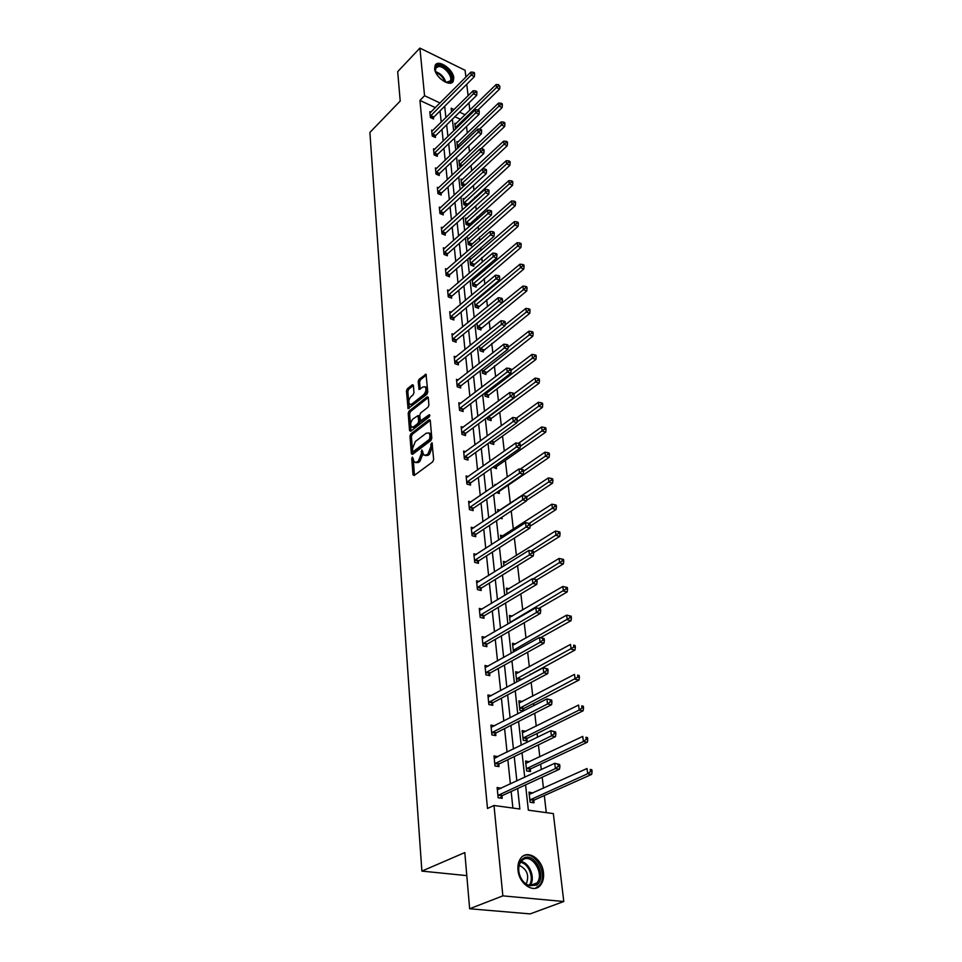 <?xml version="1.0" encoding="UTF-8"?>
<svg xmlns="http://www.w3.org/2000/svg" width="962" height="962" viewBox="0 0 962 962"><rect width="100%" height="100%" fill="white"/><g stroke="black" fill="none" stroke-linecap="round" stroke-linejoin="round"><path stroke-width="1.44" d="M412.361 457.07L411.736 458.658L412.999 474.759L414.141 475.529L432.744 461.808L433.658 459.487L432.022 442.688L430.784 444.336L430.964 446.428L428.066 453.787L426.503 454.942L423.833 455.098L421.825 449.951L421.368 453.631L418.482 460.93L416.955 462.073L414.345 462.229L412.361 457.07M413.227 458.489L414.454 475.3M432.311 444.047L432.407 446.861L430.964 446.428M422.703 451.322L422.811 454.064L421.368 453.631M453.787 77.886L453.198 81.373C450.168 87.59 435.077 77.273 434.62 68.591L435.221 65.2C438.311 58.971 453.27 69.252 453.787 77.886M543.482 872.799C543.975 877.753 543.037 881.793 540.668 884.932C534.247 894.071 518.987 884.162 518.001 870.093C517.568 865.247 518.494 861.291 520.779 858.224C527.248 849.025 542.364 858.826 543.482 872.799M413.383 385.413L412.277 384.776L407.323 388.792L406.457 391.005L408.068 408.646L426.9 394.3L427.789 392.039L426.022 374.278L419.071 379.293L418.193 381.529L419.083 389.49L422.955 386.989L425.204 386.772C426.563 389.249 426.034 391.907 423.617 394.733L411.76 404.136L409.584 404.341C408.237 401.888 408.754 399.242 411.147 396.428L413.095 394.865L413.973 392.64L413.383 385.413M525.565 784.872L528.354 810.184L553.342 813.599L563.78 901.514L530.146 913.9L469.648 908.765L464.814 852.572L421.885 871.103L369.901 132.455L400.216 101.046L397.691 71.657L419.901 48.1L465.091 70.286L465.897 77.068M469.648 908.765L502.849 895.862L493.999 805.483L519.853 809.018L517.664 788.515M435.413 107.648L419.937 100.433L487.493 808.465L493.999 805.483M419.937 100.433L424.555 95.719L419.901 48.1M410.858 433.85L409.98 436.099L411.351 453.667L412.482 454.401L430.904 440.5L431.806 438.203L430.267 420.478L429.1 419.781L410.858 433.85L412.289 434.295L411.399 436.532L412.794 454.16M409.547 430.567L408.201 413.335L409.078 411.111L427.116 396.849L428.27 397.51L428.908 404.918L428.018 407.191L420.598 412.987L419.709 415.247L420.43 420.935L429.004 414.862L429.605 414.814L429.184 416.943L410.654 431.277L409.547 430.567L410.966 431.012L409.608 413.78L408.201 413.335M563.78 901.514L502.849 895.862M421.885 871.103L466.798 875.624M458.008 142.063L456.854 141.534L457.503 147.475L458.225 147.787M462.253 179.653L461.014 179.112L461.7 185.257L463.852 186.195M466.654 218.578L465.331 218.025L466.041 224.399L469.252 225.733L469.095 224.302M471.236 258.946L469.805 258.369L470.538 264.971L473.809 266.27L473.641 264.79M474.519 300.865L475.204 307.07L478.523 308.321L478.354 306.782M475.036 300.433L475.986 300.805M479.533 346.043L480.05 350.757L483.429 351.972L483.249 350.372M484.74 393.049L485.088 396.152L488.516 397.306L488.335 395.647M490.163 441.979L490.319 443.338L493.807 444.432L493.614 442.712M496.356 492.604L499.314 493.458L499.11 491.666M494.985 485.437L494.877 484.427L495.983 484.752M500.877 538.576L500.505 535.209L502.934 535.858M507.034 594.059L506.373 588.107L509.09 588.78M513.455 652.032L512.493 643.289L515.56 643.951M522.39 701.538L518.879 700.865L519.925 710.329L523.436 710.99M523.508 708.922L523.725 710.834M529.437 761.772L525.553 761.026L526.647 770.923L530.531 771.536L530.29 769.311M546.296 812.637L544.312 795.55M543.47 788.239L542.183 777.212M541.293 769.564L540.668 764.165M539.814 756.841L538.419 744.865M537.53 737.229L537.097 733.465M536.243 726.154L534.752 713.275M533.862 705.627L533.609 703.45M532.756 696.139L531.156 682.395M530.266 674.759L530.194 674.097M529.34 666.774L527.657 652.212M526.01 638.059L524.218 622.715M522.739 609.956L520.863 593.867M519.54 582.443L517.592 565.644M516.414 555.507L514.381 538.035M513.335 529.124L511.231 511.014M510.341 503.282L508.237 485.221M507.275 476.984L505.351 460.413M504.268 451.106L502.525 436.087M501.322 425.769L499.747 412.241M498.436 400.938L497.029 388.852M495.61 376.623L494.372 365.933M492.845 352.801L491.75 343.434M490.127 329.449L489.189 321.368M487.469 306.553L486.676 299.711M485.846 292.592L485.714 291.534M484.86 284.115L484.199 278.463M483.369 271.368L483.152 269.504M482.299 262.097L481.77 257.6M480.952 250.529L480.651 247.895M479.785 240.512L479.389 237.121M478.571 230.062L478.186 226.695M477.32 219.336L477.056 217.015M476.238 209.981L475.757 205.892M474.915 198.557L474.759 197.258M473.941 190.248L473.388 185.486M471.693 170.875L471.055 165.44M469.48 151.828L468.771 145.767M467.304 133.129L466.522 126.455M460.473 119.324L454.906 116.727M532.948 793.001L529.004 792.135L530.122 802.248L534.042 802.801L533.79 800.54M525.949 731.276L522.174 730.615L523.244 740.295L527.104 740.956L526.863 738.78M518.927 672.438L515.644 671.765L516.678 681.024L518.073 681.3M510.209 622.727L509.403 615.403L512.277 616.077M503.92 566.017L503.415 561.387L505.976 562.048M500.336 518.217L502.152 518.722L501.972 517.135M497.907 511.724L497.667 509.559L499.963 510.209M492.965 467.207L496.536 468.698L496.332 466.943M487.433 417.267L487.674 419.516L491.137 420.635L490.945 418.951M482.106 369.312L482.539 373.232L485.942 374.422L485.762 372.787M476.996 323.232L477.609 328.703L480.952 329.942L480.772 328.379M473.581 279.677L472.101 279.1L472.847 285.822L476.142 287.097L475.974 285.594M468.927 238.576L467.544 238.011L468.266 244.504L471.512 245.815L471.344 244.36M464.43 198.942L463.155 198.388L463.852 204.653L466.81 205.904M466.883 204.605L467.003 205.736M460.113 160.69L458.91 160.161L459.583 166.198L460.99 166.823M455.94 123.749L454.822 123.232L455.519 129.088M466.75 84.271L468.109 95.695M468.963 102.922L469.829 110.197M465.151 114.767L459.571 112.145M454.064 109.56L451.166 108.201L451.587 112.013M440.055 102.994L424.555 95.719M516.859 780.964L514.249 756.589M513.443 749.037L510.906 725.384M510.1 717.832L507.647 694.889M506.842 687.337L504.461 665.067M503.655 657.515L501.334 635.894M500.529 628.354L498.28 607.359M497.474 599.819L495.298 579.437M494.492 571.909L492.376 552.116M491.57 544.6L489.514 525.36M488.708 517.857L486.712 499.17M485.906 491.678L483.97 473.52M483.164 466.029L481.277 448.388M480.483 440.921L478.643 423.773M477.849 416.305L476.07 399.639M475.276 392.195L473.532 375.986M472.739 368.554L471.055 352.801M470.262 345.394L468.626 330.062M467.833 322.667L466.245 307.756M465.452 300.385L463.9 285.882M463.119 278.535L461.604 264.418M460.822 257.082L459.355 243.362M458.573 236.039L457.142 222.691M456.361 215.392L454.966 202.393M454.196 195.118L452.837 182.467M452.068 175.216L450.745 162.903M449.975 155.676L448.689 143.687M447.919 136.484L446.669 124.819M445.911 117.629L444.684 106.277M452.38 119.216L453.667 130.892M454.461 138.119L455.784 150.12M456.577 157.371L457.936 169.697M458.73 176.96L460.125 189.634M460.93 196.921L462.361 209.944M463.167 217.256L464.634 230.639M465.44 237.975L466.955 251.731M467.76 259.079L469.312 273.22M470.129 280.591L471.729 295.13M472.534 302.513L474.182 317.46M474.987 324.867L476.683 340.235M477.501 347.667L479.232 363.468M480.05 370.911L481.842 387.169M482.659 394.624L484.499 411.351M485.329 418.831L487.217 436.026M488.035 443.518L489.983 461.207M490.812 468.722L492.809 486.928M493.638 494.456L495.695 513.191M496.524 520.731L498.653 540.019M499.482 547.57L501.659 567.436M502.489 574.987L504.737 595.442M505.579 603.006L507.888 624.073M508.718 631.637L511.111 653.342M511.94 660.918L514.405 683.273M515.235 690.86L517.76 713.9M518.602 721.476L521.212 745.225M522.041 752.801L524.735 777.296M512.89 808.068L511.159 791.51M510.377 783.982L507.84 759.691M507.058 752.164L504.593 728.595M503.799 721.067L501.418 698.196M500.625 690.668L498.304 668.47M497.522 660.942L495.262 639.393M494.48 631.866L492.291 610.942M491.51 603.427L489.381 583.104M488.6 575.601L486.544 555.856M485.75 548.352L483.754 529.172M482.972 521.693L481.024 503.054M480.242 495.574L478.342 477.465M477.561 469.997L475.721 452.393M474.951 444.937L473.16 427.837M472.378 420.394L470.646 403.763M469.865 396.332L468.181 380.158M467.4 372.751L465.764 357.022M464.983 349.627L463.383 334.331M462.614 326.948L461.063 312.073M460.293 304.714L458.778 290.235M458.008 282.9L456.541 268.819M455.772 261.496L454.341 247.787M453.583 240.488L452.188 227.152M451.431 219.877L450.072 206.902M449.314 199.639L447.991 187.001M447.234 179.762L445.947 167.472M445.19 160.245L443.939 148.28M443.193 141.089L441.979 129.425M441.221 122.258L440.043 110.907M433.429 117.665L433.561 118.987L430.399 117.532L429.81 111.652L430.916 112.169M435.305 136.159L435.437 137.494L432.239 136.051L431.649 130.086L432.78 130.591M437.205 154.978L437.337 156.337L434.127 154.906L433.513 148.833L434.692 149.35M439.141 174.122L439.273 175.505L436.039 174.098L435.413 167.917L436.628 168.446M441.101 193.615L441.245 195.033L437.975 193.639L437.349 187.337L438.612 187.879M443.109 213.468L443.254 214.911L439.959 213.54L439.321 207.119L440.62 207.66M445.153 233.682L445.298 235.149L441.979 233.802L441.33 227.26L442.676 227.814M447.234 254.269L447.39 255.76L444.035 254.437L443.374 247.775L444.769 248.34M449.35 275.252L449.507 276.767L446.127 275.457L445.454 268.675L446.909 269.24M451.515 296.621L451.671 298.172L448.256 296.873L447.57 289.971L449.086 290.548M453.715 318.398L453.872 319.973L450.432 318.711L449.735 311.664L451.31 312.253M455.952 340.596L456.12 342.195L452.657 340.957L451.936 333.778L453.571 334.379M458.237 363.215L458.405 364.863L454.918 363.648L454.184 356.325L455.892 356.926M460.57 386.291L460.738 387.963L457.215 386.772L456.469 379.317L458.261 379.918M462.95 409.824L463.119 411.52L459.559 410.365L458.802 402.753L460.678 403.367M465.38 433.814L465.548 435.558L461.964 434.427L461.183 426.671L463.143 427.284M467.845 458.297L468.025 460.077L464.405 458.982L463.624 451.058L465.668 451.683M470.37 483.285L470.55 485.101L466.907 484.03L466.101 475.95L468.253 476.587M472.943 508.79L473.136 510.63L469.444 509.607L468.626 501.358L470.899 501.996M475.577 534.812L475.769 536.7L472.053 535.714L471.212 527.284L473.605 527.934M478.258 561.387L478.463 563.323L474.711 562.373L473.845 553.763L476.37 554.413M481.012 588.54L481.204 590.512L477.417 589.598L476.539 580.808L479.22 581.457M483.802 616.269L484.006 618.277L480.182 617.412L479.292 608.429L482.13 609.09M486.676 644.6L486.88 646.656L483.02 645.827L482.106 636.652L485.125 637.313M489.598 673.544L489.802 675.649L485.906 674.867L484.98 665.488L488.203 666.149M492.58 703.15L492.809 705.29L488.864 704.569L487.914 694.973L491.378 695.634M495.646 733.405L495.863 735.605L491.895 734.932L490.921 725.12L494.636 725.781M494.733 758.188L497.991 756.601L493.987 755.952L494.985 765.98L499.001 766.606L498.773 764.357M501.972 796.019L502.2 798.328L498.148 797.751L497.126 787.493L501.19 788.275M532.912 792.7L529.244 794.323M501.166 788.082L497.354 789.706M529.425 761.651L526.034 763.275M415.728 462.626L418.398 462.494L416.955 462.073M422.811 454.064L419.925 461.363L418.398 462.494M425.228 455.519L427.958 455.375L426.503 454.942M432.407 446.861L429.509 454.22L427.958 455.375M430.254 420.442L412.289 434.295M412.638 450.95L413.419 451.467L429.581 439.237L430.026 435.449L429.016 432.972L426.31 433.153L415.307 441.546L412.457 448.773L412.638 450.95M413.143 451.587L414.85 451.887L413.419 451.467M429.04 432.996L430.447 433.417L431.457 435.894L431.012 439.682L414.85 451.887M428.27 397.534L410.485 411.556L409.608 413.78M420.827 421.067L422.679 421.32L429.798 415.812M412.999 418.939C410.57 421.765 410.052 424.446 411.447 426.96L413.624 426.791L417.821 423.533L418.71 421.284L418.001 415.596L412.999 418.939M412.518 427.296L415.043 427.236L413.624 426.791M419.023 415.921L420.129 421.729L419.24 423.977L415.043 427.236M410.606 404.665L413.167 404.593L411.76 404.136M425.589 386.904L426.611 387.241C427.982 389.718 427.453 392.364 425.024 395.19L413.167 404.593M426.31 375.048L420.466 379.762L419.6 381.998L420.202 389.189M413.395 385.473L408.718 389.249L407.852 391.462L409.187 408.333M532.07 802.524L534.439 799.963L591.666 774.374L587.698 773.737L587.012 768.518L529.244 794.396M529.87 799.975L587.698 773.737L590.512 771.536L592.099 771.789L591.822 769.708L590.235 769.456L590.512 771.536M590.235 769.456L591.822 769.708M592.099 771.789L591.666 774.374M498.569 794.865L502.621 795.442L559.487 769.239L555.399 768.578L497.919 795.454M558.261 766.341L555.399 768.578L554.749 763.287L559.631 764.489L557.996 764.225L558.261 766.341L559.896 766.606L559.631 764.489M497.354 789.778L554.749 763.287L557.996 764.225M502.621 795.442L500.252 798.051M559.487 769.239L559.896 766.606M528.643 771.235L530.928 768.746L587.349 742.207L583.417 741.51L582.744 736.411L525.793 763.239M526.394 768.71L583.417 741.51L586.207 739.333L587.77 739.61L587.493 737.577L585.93 737.301L586.207 739.333M585.93 737.301L587.493 737.577M587.77 739.61L587.349 742.207M525.3 740.644L527.489 738.203L583.128 710.774L579.232 710.028L578.571 705.05L522.414 732.779M523.003 738.119L579.232 710.028L581.986 707.876L583.537 708.176L583.273 706.18L581.721 705.88L581.986 707.876M581.721 705.88L583.273 706.18M583.537 708.176L583.128 710.774M495.394 763.143L499.41 763.78L555.483 736.603L551.43 735.882L494.757 763.732M554.256 733.669L551.43 735.882L550.793 730.723L555.615 731.902L554.004 731.613L554.256 733.669L555.88 733.958L555.615 731.902M494.203 758.188L550.793 730.723L554.004 731.613M499.41 763.78L497.138 766.317M555.483 736.603L555.88 733.958M492.303 732.13L496.272 732.816L551.563 704.725L547.546 703.956L491.678 732.731M550.336 701.767L547.546 703.956L546.933 698.905L551.695 700.059L550.096 699.747L550.336 701.767L551.947 702.08L551.695 700.059M491.137 727.308L546.933 698.905L550.096 699.747M496.272 732.816L494.083 735.305M551.563 704.725L551.947 702.08M536.628 885.124L528.487 885.798C523.809 883.513 520.67 879.304 519.059 873.147C517.821 866.57 519.095 861.748 522.871 858.693C533.766 850.192 548.063 877.536 536.628 885.124M522.715 859.944L521.043 861.555C518.819 864.597 518.193 868.53 519.179 873.316C520.67 879.015 523.581 882.912 527.897 885.016L535.437 884.403L536.964 882.924C544.913 873.905 531.77 852.741 522.715 859.944M535.401 888.275L539.514 885.268C548.749 874.867 534.884 849.855 523.328 855.915M519.203 865.331C527.176 869.311 529.509 875.564 526.178 884.09M436.051 73.028L435.269 70.527C434.86 67.388 435.99 65.693 438.672 65.452C446.921 64.694 457.082 82.023 448.689 82.564L444.444 81.674M446.2 82.323L450.228 80.964C453.198 76.876 444.372 65.957 438.576 66.546L435.834 68.025L435.425 71.224M452.068 82.54L452.405 82.059C456.084 76.996 445.153 63.456 437.95 64.177L435.233 65.175M438.756 76.972L440.608 78.884M522.017 710.726L524.122 708.333L579.004 680.062L575.144 679.256L574.506 674.398L519.107 702.981M519.696 708.212L577.861 677.128L579.413 677.452L579.148 675.504L577.609 675.18L577.861 677.128M577.609 675.18L579.148 675.504M579.413 677.452L579.004 680.062M489.273 701.815L493.205 702.549L547.739 673.592L543.758 672.763L488.648 702.416M546.524 670.598L543.758 672.763L543.157 667.832L547.871 668.963L546.284 668.626L546.524 670.598L548.112 670.935L547.871 668.963M488.131 697.113L543.157 667.832L546.284 668.626M493.205 702.549L491.101 704.978M547.739 673.592L548.112 670.935M519.576 680.495L574.963 650.035L571.151 649.182L570.514 644.432L515.885 673.833M516.45 678.944L573.845 647.077L575.36 647.414L575.108 645.514L573.58 645.177L573.845 647.077M573.58 645.177L575.108 645.514M575.36 647.414L574.963 650.035M486.315 672.161L490.211 672.955L543.999 643.169L540.067 642.291L485.702 672.763M542.784 640.151L540.067 642.291L539.478 637.469L544.131 638.576L542.556 638.215L542.784 640.151L544.372 640.5L544.131 638.576M485.185 667.58L539.478 637.469L542.556 638.215M490.211 672.955L488.179 675.324M543.999 643.169L544.372 640.5M540.548 637.71L571.031 620.682L567.243 619.781L566.63 615.139L512.71 645.31M513.275 650.312L569.901 617.7L571.416 618.061L571.163 616.197L569.648 615.836L569.901 617.7M566.63 615.139L569.648 615.836M571.416 618.061L571.031 620.682M483.417 643.157L487.277 643.987L540.343 613.431L536.447 612.505L482.816 643.77M539.141 610.389L540.704 610.762L540.476 608.874L538.912 608.501L539.141 610.389L536.447 612.505L535.87 607.792L482.311 638.696M487.277 643.987L485.305 646.32M540.343 613.431L540.704 610.762M538.912 608.501L535.87 607.792M538.744 608.465L567.171 591.967L563.419 591.029L562.818 586.483L509.619 617.388M510.161 622.282L566.053 588.96L567.556 589.345L567.303 587.517L565.812 587.145L566.053 588.96M562.818 586.483L565.812 587.145M567.556 589.345L567.171 591.967M480.579 614.778L484.403 615.656L536.772 584.355L532.912 583.381L479.99 615.391M535.581 581.288L537.121 581.673L536.892 579.833L535.353 579.449L535.581 581.288L532.912 583.381L532.347 578.775L479.497 610.425M484.403 615.656L482.503 617.929M536.772 584.355L537.121 581.673M535.353 579.449L532.347 578.775M536.868 579.833L563.395 563.888L559.68 562.902L559.09 558.453L506.589 590.055M533.092 578.944L562.289 560.858L563.768 561.255L563.528 559.475L562.048 559.078L562.289 560.858M559.09 558.453L562.048 559.078M563.768 561.255L563.395 563.888M477.813 587.012L481.601 587.926L533.285 555.928L529.449 554.906L477.224 587.626M532.094 552.837L533.621 553.246L533.405 551.442L531.866 551.034L532.094 552.837L529.449 554.906L528.908 550.408L476.731 582.768M481.601 587.926L479.761 590.163M533.285 555.928L533.621 553.246M531.866 551.034L528.908 550.408M533.549 552.657L559.716 536.399L556.024 535.377L555.447 531.024L503.619 563.275M531.168 550.889L558.597 533.357L560.076 533.766L559.836 532.022L558.369 531.613L558.597 533.357M555.447 531.024L558.369 531.613M560.076 533.766L559.716 536.399M475.096 559.824L478.848 560.774L529.87 528.114L526.07 527.056L474.519 560.437M528.679 524.999L530.194 525.432L529.978 523.665L528.463 523.244L528.679 524.999L526.07 527.056L525.541 522.655L474.038 555.687M478.848 560.774L477.068 562.962M529.87 528.114L530.194 525.432M528.463 523.244L525.541 522.655M530.098 526.19L556.096 509.511L552.453 508.441L551.887 504.184L500.709 537.061M529.172 523.436L554.99 506.445L556.457 506.866L556.228 505.17L554.761 504.737L554.99 506.445M551.887 504.184L554.761 504.737M556.457 506.866L556.096 509.511M472.438 533.201L476.154 534.199L526.527 500.901L522.763 499.807L471.861 533.826M525.348 497.775L526.851 498.22L526.635 496.488L525.132 496.055L525.348 497.775L522.763 499.807L522.234 495.502L471.392 529.16M476.154 534.199L474.422 536.339M526.527 500.901L526.851 498.22M525.132 496.055L522.234 495.502M526.587 500.36L552.561 483.177L548.941 482.082L548.388 477.91L497.859 511.375M500.841 518.35L501.551 517.412M526.683 496.861L551.466 480.098L552.909 480.543L552.681 478.872L551.238 478.427L551.466 480.098M548.388 477.91L551.238 478.427M552.909 480.543L552.561 483.177M469.829 507.13L473.52 508.164L523.256 474.278L519.528 473.148L469.264 507.756M522.077 471.127L523.568 471.584L523.364 469.901L521.873 469.444L522.077 471.127L519.528 473.148L519.011 468.927L468.807 503.198M473.52 508.164L471.837 510.269M523.256 474.278L523.568 471.584M521.873 469.444L519.011 468.927M498.051 493.085L499.675 491.053L549.098 457.395L545.514 456.265L544.973 452.176L520.25 469.155M523.532 471.296L548.003 454.304L549.446 454.761L549.218 453.126L547.787 452.669L548.003 454.304M544.973 452.176L547.787 452.669M549.446 454.761L549.098 457.395M467.279 481.601L470.935 482.659L520.045 448.208L516.353 447.041L466.726 482.227M518.879 445.057L520.358 445.526L520.153 443.867L518.674 443.398L518.879 445.057L516.353 447.041L515.848 442.917L466.281 477.753M470.935 482.659L469.312 484.74M520.045 448.208L520.358 445.526M518.674 443.398L515.848 442.917M495.31 468.326L496.897 466.329L545.707 432.154L542.159 430.988L541.63 426.984L518.422 443.35M520.262 446.368L544.624 429.04L546.043 429.509L545.827 427.91L544.408 427.441L544.624 429.04M541.63 426.984L544.408 427.441M546.043 429.509L545.707 432.154M464.79 456.577L468.398 457.684L516.907 422.691L513.251 421.488L464.225 457.203M515.752 419.516L517.219 419.997L517.015 418.386L515.56 417.905L515.752 419.516L513.251 421.488L512.758 417.448L463.792 452.825M468.398 457.684L466.823 459.716M516.907 422.691L517.219 419.997M515.56 417.905L512.758 417.448M492.628 444.059L494.167 442.099L542.388 407.419L538.864 406.217L538.347 402.296L516.426 418.181M516.991 422.005L541.305 404.293L542.712 404.774L542.508 403.21L541.089 402.729L541.305 404.293M538.347 402.296L541.089 402.729M542.712 404.774L542.388 407.419M462.337 432.058L465.921 433.189L513.84 397.703L510.221 396.476L461.784 432.684M512.686 394.516L514.141 395.009L513.948 393.434L512.493 392.929L512.686 394.516L510.221 396.476L509.74 392.508L461.363 428.403M465.921 433.189L464.381 435.197M513.84 397.703L514.141 395.009M512.493 392.929L509.74 392.508M489.995 420.262L491.498 418.326L539.141 383.189L535.642 381.962L535.137 378.114L513.997 393.831M487.493 417.821L538.059 380.05L539.454 380.543L539.249 379.004L537.854 378.511L538.059 380.05M535.137 378.114L537.854 378.511M539.454 380.543L539.141 383.189M459.944 408.032L463.492 409.187L510.834 373.232L507.239 371.969L459.391 408.658M509.692 370.033L511.123 370.538L510.93 368.987L509.499 368.47L509.692 370.033L507.239 371.969L506.77 368.085L458.982 404.449M463.492 409.187L462 411.159M510.834 373.232L511.123 370.538M509.499 368.47L506.77 368.085M487.409 396.933L488.864 395.033L535.942 359.439L532.479 358.189L531.986 354.413L511.099 370.322M484.896 394.492L534.872 356.289L536.255 356.794L536.05 355.291L534.668 354.786L534.872 356.289M531.986 354.413L534.668 354.786M536.255 356.794L535.942 359.439M457.587 384.475L461.111 385.666L507.888 349.254L504.328 347.955L457.046 385.101M506.746 346.031L508.176 346.56L507.984 345.033L506.565 344.516L506.746 346.031L504.328 347.955L503.86 344.155L456.637 380.976M461.111 385.666L459.656 387.602M507.888 349.254L508.176 346.56M506.565 344.516L503.86 344.155M484.872 374.05L532.828 336.171L529.389 334.884L528.896 331.193L508.08 347.414M482.359 371.609L531.758 333.008L533.128 333.525L532.924 332.046L531.553 331.529L531.758 333.008M528.896 331.193L531.553 331.529M533.128 333.525L532.828 336.171M455.279 361.375L458.778 362.59L505.002 325.757L501.467 324.435L454.749 362.001M503.872 322.535L505.278 323.064L505.098 321.573L503.679 321.043L503.872 322.535L501.467 324.435L501.022 320.707L454.341 357.96M458.778 362.59L457.359 364.49M505.002 325.757L505.278 323.064M503.679 321.043L501.022 320.707M482.383 351.599L529.761 313.347L526.346 312.037L525.865 308.417L505.074 324.988M479.87 349.17L528.691 310.185L530.062 310.702L529.858 309.259L528.499 308.73L528.691 310.185M525.865 308.417L528.499 308.73M530.062 310.702L529.761 313.347M453.018 338.72L456.481 339.959L502.176 302.717L498.665 301.371L452.489 339.358M501.046 299.495L502.441 300.036L502.26 298.569L500.865 298.028L501.046 299.495L498.665 301.371L498.232 297.715L452.092 335.389M456.481 339.959L455.098 341.835M502.176 302.717L502.441 300.036M500.865 298.028L498.232 297.715M479.942 329.569L526.755 290.969L523.376 289.634L522.907 286.087L477.008 323.28M477.429 327.14L525.697 287.794L527.044 288.335L526.851 286.916L525.505 286.375L525.697 287.794M522.907 286.087L525.505 286.375M527.044 288.335L526.755 290.969M450.793 316.498L454.232 317.761L499.398 280.146L495.923 278.776L450.276 317.135M498.28 276.9L499.663 277.453L499.482 276.022L498.1 275.469L498.28 276.9L495.923 278.776L495.49 275.192L449.891 313.239M454.232 317.761L452.886 319.612M499.398 280.146L499.663 277.453M498.1 275.469L495.49 275.192M477.549 307.948L523.809 269.023L520.454 267.664L519.997 264.189L474.615 301.743M475.036 305.531L520.454 267.664L522.751 265.849L524.098 266.39L523.905 264.995L522.57 264.454L522.751 265.849M519.997 264.189L522.57 264.454M524.098 266.39L523.809 269.023M448.617 294.697L452.032 295.983L496.681 258.008L493.229 256.613L448.112 295.334M495.562 254.762L496.933 255.327L496.765 253.92L495.394 253.355L495.562 254.762L493.229 256.613L492.809 253.102L447.727 291.51M452.032 295.983L450.709 297.799M496.681 258.008L496.933 255.327M495.394 253.355L492.809 253.102M475.192 286.736L520.911 247.499L517.592 246.116L517.135 242.701L472.27 280.603M472.679 284.319L517.592 246.116L519.865 244.312L521.2 244.865L521.007 243.494L519.684 242.941L519.865 244.312M517.135 242.701L519.684 242.941M521.2 244.865L520.911 247.499M446.488 273.304L449.855 274.615L494.011 236.303L490.596 234.872L445.971 273.942M492.905 233.044L494.264 233.622L494.095 232.239L492.736 231.674L492.905 233.044L490.596 234.872L490.175 231.433L445.598 270.19M449.855 274.615L448.581 276.407M494.011 236.303L494.264 233.622M492.736 231.674L490.175 231.433M472.883 265.909L518.085 226.383L514.778 224.976L514.333 221.621L469.973 259.848M470.37 263.492L514.778 224.976L517.039 223.184L518.35 223.749L518.169 222.402L516.859 221.849L517.039 223.184M514.333 221.621L516.859 221.849M518.35 223.749L518.085 226.383M444.384 252.309L447.739 253.643L491.39 215.007L488.011 213.564L443.891 252.946M490.295 211.748L491.642 212.325L491.474 210.979L490.127 210.401L490.295 211.748L488.011 213.564L487.602 210.185L443.518 249.266M447.739 253.643L446.476 255.411M491.39 215.007L491.642 212.325M490.127 210.401L487.602 210.185M470.61 245.454L515.295 205.652L512.024 204.233L511.592 200.938L467.712 239.466M468.109 243.049L512.024 204.233L514.261 202.453L515.572 203.03L515.391 201.707L514.081 201.142L514.261 202.453M511.592 200.938L514.081 201.142M515.572 203.03L515.295 205.652M442.328 231.698L445.647 233.044L488.828 194.12L485.473 192.653L441.835 232.335M487.734 190.849L489.069 191.438L488.912 190.115L487.566 189.526L487.734 190.849L485.473 192.653L485.064 189.334L441.474 228.715M445.647 233.044L444.42 234.788M488.828 194.12L489.069 191.438M487.566 189.526L485.064 189.334M468.386 225.373L512.566 185.317L509.319 183.862L508.886 180.64L465.488 219.444M465.885 222.968L509.319 183.862L511.531 182.107L512.83 182.684L512.65 181.397L511.363 180.82L511.531 182.107M508.886 180.64L511.363 180.82M512.83 182.684L512.566 185.317M440.307 211.46L443.602 212.83L486.303 173.617L482.984 172.138L439.814 212.097M485.221 170.358L486.544 170.947L486.387 169.649L485.052 169.047L485.221 170.358L482.984 172.138L482.587 168.879L439.466 208.55M443.602 212.83L442.4 214.55M486.303 173.617L486.544 170.947M485.052 169.047L482.587 168.879M466.197 205.652L509.884 165.344L506.661 163.877L506.24 160.714L463.311 199.795M463.696 203.247L506.661 163.877L508.85 162.133L510.149 162.722L509.968 161.46L508.682 160.87L508.85 162.133M506.24 160.714L508.682 160.87M510.149 162.722L509.884 165.344M438.323 191.594L441.594 192.977L483.838 153.499L480.531 151.996L437.842 192.232M482.756 150.228L484.078 150.842L483.91 149.555L482.599 148.954L482.756 150.228L480.531 151.996L480.146 148.809L437.494 188.744M441.594 192.977L440.416 194.673M483.838 153.499L484.078 150.842M482.599 148.954L480.146 148.809M464.454 185.642L507.251 145.743L504.052 144.264L503.643 141.149L461.171 180.483M461.544 183.874L504.052 144.264L506.228 142.532L507.503 143.122L507.335 141.883L506.06 141.282L506.228 142.532M503.643 141.149L506.06 141.282M507.503 143.122L507.251 145.743M436.375 172.078L439.622 173.485L481.409 133.754L478.138 132.239L435.894 172.715M480.327 130.483L481.637 131.097L481.493 129.846L480.182 129.233L480.327 130.483L478.138 132.239L477.753 129.1L435.558 169.288M439.622 173.485L438.468 175.156M481.409 133.754L481.637 131.097M480.182 129.233L477.753 129.1M480.88 148.857L504.665 126.491L501.503 124.988L501.094 121.933L459.066 161.508M459.439 164.839L501.503 124.988L503.643 123.28L504.918 123.882L504.749 122.655L503.487 122.054L503.643 123.28M501.094 121.933L503.487 122.054M504.918 123.882L504.665 126.491M434.463 152.91L437.674 154.341L479.028 114.37L475.781 112.831L433.982 153.547M477.958 111.099L479.256 111.712L479.1 110.486L477.801 109.872L477.958 111.099L475.781 112.831L475.408 109.764L433.646 150.18M437.674 154.341L436.556 155.988M479.028 114.37L479.256 111.712M477.801 109.872L475.408 109.764M479.509 129.197L502.128 107.588L498.977 106.073L498.581 103.066L456.998 142.857M457.359 146.14L498.977 106.073L501.118 104.377L502.368 104.978L502.212 103.776L500.949 103.174L501.118 104.377M498.581 103.066L500.949 103.174M502.368 104.978L502.128 107.588M432.587 134.079L435.774 135.522L476.695 95.334L473.46 93.783L432.106 134.716M475.625 92.063L476.911 92.689L476.767 91.474L475.481 90.861L475.625 92.063L473.46 93.783L473.1 90.765L431.782 131.409M435.774 135.522L434.668 137.145M476.695 95.334L476.911 92.689M475.481 90.861L473.1 90.765M478.03 109.981L499.639 89.009L496.512 87.482L496.115 84.536L454.966 124.531M455.327 127.754L496.512 87.482L498.629 85.798L499.879 86.412L498.472 84.62L498.629 85.798M496.115 84.536L498.472 84.62M499.879 86.412L499.639 89.009M430.735 115.572L433.898 117.027L474.398 76.647L471.2 75.072L430.267 116.21M473.328 73.377L474.615 74.002L474.47 72.811L473.184 72.186L473.328 73.377L471.2 75.072L470.839 72.114L429.942 112.963M433.898 117.027L432.816 118.639M474.398 76.647L474.615 74.002M473.184 72.186L470.839 72.114M413.179 459.078L411.736 458.658M432.227 444.781L430.784 444.336M422.631 451.984L421.2 451.551M419.925 461.363L418.482 460.93M429.509 454.22L428.066 453.787M414.442 475.168L412.999 474.759M430.194 420.129L429.1 419.781M412.782 454.088L411.351 453.667M411.399 436.532L409.98 436.099M431.012 439.682L429.581 439.237M431.649 438.083L430.206 437.638M431.457 435.894L430.026 435.449M410.485 411.556L409.078 411.111M428.21 397.21L427.116 396.849M422.679 421.32L421.26 420.875M429.773 415.103L429.004 414.862M419.24 423.977L417.821 423.533M420.129 421.729L418.71 421.284M419.721 416.799L418.302 416.354M425.024 395.19L423.617 394.733M420.153 389.225L418.795 388.78M419.6 381.998L418.193 381.529M420.466 379.762L419.071 379.293M426.262 374.723L425.168 374.362M409.163 408.357L407.78 407.912M407.852 391.462L406.457 391.005M408.718 389.249L407.323 388.792M413.335 385.125L412.277 384.776M533.97 800.336L530.05 799.771M534.439 799.963L530.519 799.41M498.1 795.237L502.152 795.814M530.459 769.107L526.575 768.494M530.928 768.746L527.044 768.133M527.032 738.576L523.184 737.914M527.489 738.203L523.641 737.541M494.937 763.527L498.941 764.153M491.847 732.515L495.815 733.2M520.995 861.603C529.725 862.433 535.894 878.883 529.942 885.629L536.964 882.924M529.088 885.449C534.692 878.883 528.835 863.251 520.49 862.337M435.533 71.609C440.656 73.413 444.095 76.948 445.827 82.215M444.949 81.89C443.241 77.417 440.199 74.29 435.834 72.499M523.677 708.717L519.865 708.008M524.122 708.333L520.31 707.623M488.828 702.2L492.76 702.933M520.394 679.497L516.618 678.739M520.839 679.124L517.063 678.354M485.87 672.558L489.766 673.34M515.933 650.637L513.443 650.108M516.558 650.3L513.876 649.723M482.984 643.554L486.832 644.384M511.038 622.246L510.329 622.077M511.64 621.885L510.762 621.692M480.146 615.187L483.97 616.053M477.38 587.409L481.168 588.323M474.675 560.233L478.427 561.183M472.017 533.609L475.733 534.607M469.42 507.539L473.1 508.573M499.266 491.462L498.4 491.209M499.675 491.053L498.941 490.836M466.883 482.01L470.526 483.08M496.488 466.738L494.504 466.137M496.897 466.329L495.033 465.764M464.381 456.998L468.001 458.092M493.771 442.496L490.764 441.558M494.167 442.099L491.281 441.185M461.94 432.479L465.524 433.609M491.101 418.747L487.638 417.616M491.498 418.326L488.035 417.207M459.547 408.453L463.095 409.608M488.48 395.442L485.052 394.288M488.864 395.033L485.437 393.867M457.203 384.896L460.726 386.075M485.906 372.583L482.515 371.404M486.303 372.174L482.9 370.983M454.894 361.796L458.393 363.011M483.393 350.168L480.026 348.953M483.778 349.747L480.399 348.545M452.633 339.141L456.096 340.38M480.916 328.162L477.573 326.936M481.301 327.753L477.958 326.515M450.42 316.919L453.86 318.182M478.499 306.577L475.18 305.327M478.872 306.156L475.553 304.906M448.244 295.118L451.659 296.404M476.118 285.389L472.823 284.115M476.479 284.968L473.196 283.694M446.115 273.725L449.494 275.036M473.773 264.586L470.514 263.287M474.146 264.165L470.875 262.866M444.023 252.729L447.378 254.064M471.488 244.156L468.241 242.845M471.849 243.735L468.602 242.424M441.967 232.119L445.286 233.477M469.228 224.098L466.017 222.763M469.588 223.677L466.378 222.342M439.959 211.893L443.241 213.263M467.015 204.401L463.828 203.042M467.376 203.98L464.177 202.621M437.975 192.015L441.245 193.41M464.838 185.041L461.676 183.67M465.187 184.62L462.025 183.249M436.026 172.511L439.273 173.918M462.109 165.765L459.571 164.634M462.53 165.38L459.92 164.213M434.115 153.343L437.337 154.762M459.307 146.753L457.491 145.935M459.716 146.356L457.84 145.515M432.239 134.512L435.425 135.955M456.577 128.066L455.447 127.561M456.974 127.681L455.796 127.128M430.399 116.005L433.561 117.46M540.668 884.932L539.393 885.425M430.447 433.417L429.016 432.972M419.42 416.053L418.001 415.596M426.611 387.241L425.204 386.772M527.897 885.016L528.487 885.798M435.413 71.188L435.269 70.527M448.641 82.576L450.228 80.964M447.835 82.395L448.689 82.564"/></g></svg>
